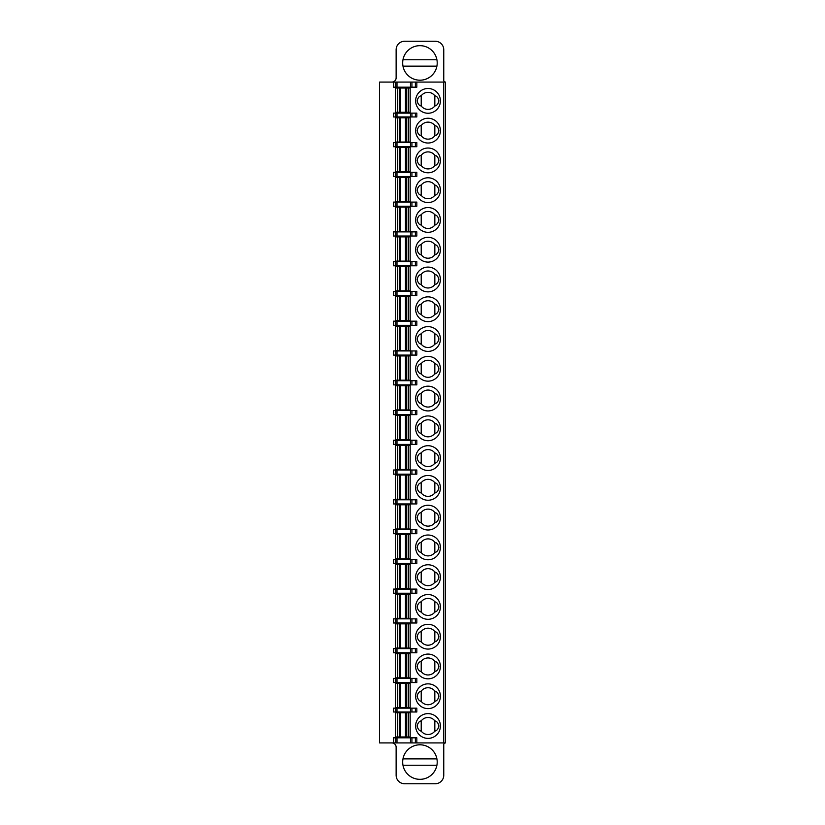 <?xml version="1.0" encoding="UTF-8"?>
<svg xmlns="http://www.w3.org/2000/svg" width="825" height="825" viewBox="0 0 825 825"><rect width="100%" height="100%" fill="white"/><g stroke="black" fill="none" stroke-linecap="round" stroke-linejoin="round"><path stroke-width="1.24" d="M445.459 742.923L416.842 742.923L416.842 737.818L411.933 737.818L411.933 742.923L379.541 742.923L379.541 82.077L411.933 82.077L411.933 87.182L416.842 87.182L416.842 82.077L445.459 82.077L445.459 742.923A1.702 1.702 0 0 0 443.757 744.624L443.757 775.242A8.508 8.508 0 0 1 435.249 783.75L404.632 783.75A8.508 8.508 0 0 1 396.124 775.242L396.124 747.182A4.249 4.249 0 0 0 391.875 742.923M440.406 726A12.385 12.385 0 0 0 428.02 713.615A12.385 12.385 0 0 0 415.645 726A12.385 12.385 0 0 0 428.02 738.385A12.385 12.385 0 0 0 440.406 726M395.701 736.972L395.701 712.728L395.701 736.972L410.159 736.972L410.159 712.728L395.701 712.728M395.701 707.633L395.701 683.389L395.701 707.633L410.159 707.633L410.159 683.389L395.701 683.389M440.406 696.228A12.385 12.385 0 0 0 428.02 683.853A12.385 12.385 0 0 0 415.645 696.228A12.385 12.385 0 0 0 428.02 708.613A12.385 12.385 0 0 0 440.406 696.228M395.701 677.861L395.701 653.617L395.701 677.861L410.159 677.861L410.159 653.617L395.701 653.617M440.406 666.466A12.385 12.385 0 0 0 428.02 654.081A12.385 12.385 0 0 0 415.645 666.466A12.385 12.385 0 0 0 428.02 678.841A12.385 12.385 0 0 0 440.406 666.466M395.701 648.089L395.701 623.855L395.701 648.089L410.159 648.089L410.159 623.855L395.701 623.855M440.406 636.694A12.385 12.385 0 0 0 428.02 624.319A12.385 12.385 0 0 0 415.645 636.694A12.385 12.385 0 0 0 428.02 649.079A12.385 12.385 0 0 0 440.406 636.694M395.701 618.327L395.701 594.083L395.701 618.327L410.159 618.327L410.159 594.083L395.701 594.083M440.406 606.932A12.385 12.385 0 0 0 428.02 594.547A12.385 12.385 0 0 0 415.645 606.932A12.385 12.385 0 0 0 428.02 619.307A12.385 12.385 0 0 0 440.406 606.932M395.701 588.555L395.701 564.321L395.701 588.555L410.159 588.555L410.159 564.321L395.701 564.321M440.406 577.16A12.385 12.385 0 0 0 428.02 564.774A12.385 12.385 0 0 0 415.645 577.16A12.385 12.385 0 0 0 428.02 589.545A12.385 12.385 0 0 0 440.406 577.16M395.701 558.793L395.701 534.548L395.701 558.793L410.159 558.793L410.159 534.548L395.701 534.548M440.406 547.387A12.385 12.385 0 0 0 428.02 535.012A12.385 12.385 0 0 0 415.645 547.387A12.385 12.385 0 0 0 428.02 559.773A12.385 12.385 0 0 0 440.406 547.387M395.701 529.021L395.701 504.776L395.701 529.021L410.159 529.021L410.159 504.776L395.701 504.776M440.406 517.626A12.385 12.385 0 0 0 428.02 505.24A12.385 12.385 0 0 0 415.645 517.626A12.385 12.385 0 0 0 428.02 530.001A12.385 12.385 0 0 0 440.406 517.626M395.701 499.249L395.701 475.014L395.701 499.249L410.159 499.249L410.159 475.014L395.701 475.014M440.406 487.853A12.385 12.385 0 0 0 428.02 475.478A12.385 12.385 0 0 0 415.645 487.853A12.385 12.385 0 0 0 428.02 500.239A12.385 12.385 0 0 0 440.406 487.853M395.701 469.487L395.701 445.242L395.701 469.487L410.159 469.487L410.159 445.242L395.701 445.242M440.406 458.092A12.385 12.385 0 0 0 428.02 445.706A12.385 12.385 0 0 0 415.645 458.092A12.385 12.385 0 0 0 428.02 470.467A12.385 12.385 0 0 0 440.406 458.092M395.701 439.715L395.701 415.48L395.701 439.715L410.159 439.715L410.159 415.48L395.701 415.48M440.406 428.319A12.385 12.385 0 0 0 428.02 415.934A12.385 12.385 0 0 0 415.645 428.319A12.385 12.385 0 0 0 428.02 440.705A12.385 12.385 0 0 0 440.406 428.319M395.701 409.953L395.701 385.708L395.701 409.953L410.159 409.953L410.159 385.708L395.701 385.708M440.406 398.547A12.385 12.385 0 0 0 428.02 386.172A12.385 12.385 0 0 0 415.645 398.547A12.385 12.385 0 0 0 428.02 410.933A12.385 12.385 0 0 0 440.406 398.547M395.701 380.181L395.701 355.936L395.701 380.181L410.159 380.181L410.159 355.936L395.701 355.936M440.406 368.785A12.385 12.385 0 0 0 428.02 356.4A12.385 12.385 0 0 0 415.645 368.785A12.385 12.385 0 0 0 428.02 381.16A12.385 12.385 0 0 0 440.406 368.785M395.701 350.408L395.701 326.174L395.701 350.408L410.159 350.408L410.159 326.174L395.701 326.174M440.406 339.013A12.385 12.385 0 0 0 428.02 326.638A12.385 12.385 0 0 0 415.645 339.013A12.385 12.385 0 0 0 428.02 351.398A12.385 12.385 0 0 0 440.406 339.013M395.701 320.647L395.701 296.402L395.701 320.647L410.159 320.647L410.159 296.402L395.701 296.402M440.406 309.251A12.385 12.385 0 0 0 428.02 296.866A12.385 12.385 0 0 0 415.645 309.251A12.385 12.385 0 0 0 428.02 321.626A12.385 12.385 0 0 0 440.406 309.251M395.701 290.874L395.701 266.64L395.701 290.874L410.159 290.874L410.159 266.64L395.701 266.64M440.406 279.479A12.385 12.385 0 0 0 428.02 267.094A12.385 12.385 0 0 0 415.645 279.479A12.385 12.385 0 0 0 428.02 291.864A12.385 12.385 0 0 0 440.406 279.479M395.701 261.113L395.701 236.868L395.701 261.113L410.159 261.113L410.159 236.868L395.701 236.868M440.406 249.707A12.385 12.385 0 0 0 428.02 237.332A12.385 12.385 0 0 0 415.645 249.707A12.385 12.385 0 0 0 428.02 262.092A12.385 12.385 0 0 0 440.406 249.707M395.701 231.34L395.701 207.096L395.701 231.34L410.159 231.34L410.159 207.096L395.701 207.096M440.406 219.945A12.385 12.385 0 0 0 428.02 207.56A12.385 12.385 0 0 0 415.645 219.945A12.385 12.385 0 0 0 428.02 232.32A12.385 12.385 0 0 0 440.406 219.945M395.701 201.568L395.701 177.334L395.701 201.568L410.159 201.568L410.159 177.334L395.701 177.334M440.406 190.173A12.385 12.385 0 0 0 428.02 177.798A12.385 12.385 0 0 0 415.645 190.173A12.385 12.385 0 0 0 428.02 202.558A12.385 12.385 0 0 0 440.406 190.173M395.701 171.806L395.701 147.562L395.701 171.806L410.159 171.806L410.159 147.562L395.701 147.562M440.406 160.411A12.385 12.385 0 0 0 428.02 148.026A12.385 12.385 0 0 0 415.645 160.411A12.385 12.385 0 0 0 428.02 172.786A12.385 12.385 0 0 0 440.406 160.411M395.701 112.272L395.701 88.028L397.403 88.028L397.403 112.272L395.701 112.272L395.701 88.028M408.457 112.272L408.457 88.028L410.159 88.028L410.159 112.272L406.56 112.272L406.56 88.028L397.403 88.028M440.406 100.867A12.385 12.385 0 0 0 428.02 88.492A12.385 12.385 0 0 0 415.645 100.867A12.385 12.385 0 0 0 428.02 113.252A12.385 12.385 0 0 0 440.406 100.867M440.406 130.639A12.385 12.385 0 0 0 428.02 118.253A12.385 12.385 0 0 0 415.645 130.639A12.385 12.385 0 0 0 428.02 143.024A12.385 12.385 0 0 0 440.406 130.639M395.701 117.8L395.701 142.034L395.701 117.8L399.3 117.8L399.3 142.034L410.159 142.034L410.159 117.8L399.3 117.8M410.458 708.159L393.577 708.159L393.577 711.985L416.842 711.985L416.842 708.159L410.458 708.159L410.458 711.985M395.278 708.159L395.278 711.985M421.214 720.895C419.193 721.236 417.842 722.937 417.161 726C417.842 729.063 419.193 730.764 421.214 731.105A8.508 8.508 0 0 0 434.827 731.105C436.848 730.764 438.199 729.063 438.879 726C438.199 722.937 436.848 721.236 434.827 720.895A8.508 8.508 0 0 0 421.214 720.895L421.214 731.105M434.827 720.895L434.827 731.105M410.159 712.728L410.159 736.972M393.577 682.543L395.278 682.543L395.278 678.398L393.577 678.398L393.577 682.543M395.278 682.543L416.842 682.543L416.842 678.398L395.278 678.398M410.159 683.389L410.159 707.633M417.161 696.228C417.842 699.291 419.193 700.992 421.214 701.333A8.508 8.508 0 0 0 434.827 701.333C436.848 700.992 438.199 699.291 438.879 696.228C438.199 693.175 436.848 691.474 434.827 691.133A8.508 8.508 0 0 0 421.214 691.133C419.193 691.474 417.842 693.175 417.161 696.228M434.827 701.333L434.827 691.133M421.214 701.333L421.214 691.133M393.577 652.771L395.278 652.771L395.278 648.625L393.577 648.625L393.577 652.771M395.278 652.771L416.842 652.771L416.842 648.625L395.278 648.625M410.159 653.617L410.159 677.861M417.161 666.466C417.842 669.518 419.193 671.22 421.214 671.571A8.508 8.508 0 0 0 434.827 671.571C436.848 671.22 438.199 669.518 438.879 666.466C438.199 663.403 436.848 661.702 434.827 661.361A8.508 8.508 0 0 0 421.214 661.361C419.193 661.702 417.842 663.403 417.161 666.466M434.827 671.571L434.827 661.361M421.214 671.571L421.214 661.361M393.577 622.999L395.278 622.999L395.278 618.853L393.577 618.853L393.577 622.999M395.278 622.999L416.842 622.999L416.842 618.853L395.278 618.853M410.159 623.855L410.159 648.089M417.161 636.694C417.842 639.757 419.193 641.458 421.214 641.798A8.508 8.508 0 0 0 434.827 641.798C436.848 641.458 438.199 639.757 438.879 636.694C438.199 633.641 436.848 631.94 434.827 631.589A8.508 8.508 0 0 0 421.214 631.589C419.193 631.94 417.842 633.641 417.161 636.694M434.827 641.798L434.827 631.589M421.214 641.798L421.214 631.589M393.577 593.237L395.278 593.237L395.278 589.091L393.577 589.091L393.577 593.237M395.278 593.237L416.842 593.237L416.842 589.091L395.278 589.091M410.159 594.083L410.159 618.327M417.161 606.932C417.842 609.984 419.193 611.686 421.214 612.026A8.508 8.508 0 0 0 434.827 612.026C436.848 611.686 438.199 609.984 438.879 606.932C438.199 603.869 436.848 602.167 434.827 601.827A8.508 8.508 0 0 0 421.214 601.827C419.193 602.167 417.842 603.869 417.161 606.932M434.827 612.026L434.827 601.827M421.214 612.026L421.214 601.827M393.577 563.465L395.278 563.465L395.278 559.319L393.577 559.319L393.577 563.465M395.278 563.465L416.842 563.465L416.842 559.319L395.278 559.319M410.159 564.321L410.159 588.555M417.161 577.16C417.842 580.222 419.193 581.924 421.214 582.264A8.508 8.508 0 0 0 434.827 582.264C436.848 581.924 438.199 580.222 438.879 577.16C438.199 574.097 436.848 572.395 434.827 572.055A8.508 8.508 0 0 0 421.214 572.055C419.193 572.395 417.842 574.097 417.161 577.16M434.827 582.264L434.827 572.055M421.214 582.264L421.214 572.055M393.577 533.703L395.278 533.703L395.278 529.557L393.577 529.557L393.577 533.703M395.278 533.703L416.842 533.703L416.842 529.557L395.278 529.557M410.159 534.548L410.159 558.793M417.161 547.387C417.842 550.45 419.193 552.152 421.214 552.492A8.508 8.508 0 0 0 434.827 552.492C436.848 552.152 438.199 550.45 438.879 547.387C438.199 544.335 436.848 542.633 434.827 542.293A8.508 8.508 0 0 0 421.214 542.293C419.193 542.633 417.842 544.335 417.161 547.387M434.827 552.492L434.827 542.293M421.214 552.492L421.214 542.293M393.577 503.931L395.278 503.931L395.278 499.785L393.577 499.785L393.577 503.931M395.278 503.931L416.842 503.931L416.842 499.785L395.278 499.785M410.159 504.776L410.159 529.021M417.161 517.626C417.842 520.678 419.193 522.38 421.214 522.73A8.508 8.508 0 0 0 434.827 522.73C436.848 522.38 438.199 520.678 438.879 517.626C438.199 514.563 436.848 512.861 434.827 512.521A8.508 8.508 0 0 0 421.214 512.521C419.193 512.861 417.842 514.563 417.161 517.626M434.827 522.73L434.827 512.521M421.214 522.73L421.214 512.521M393.577 474.158L395.278 474.158L395.278 470.013L393.577 470.013L393.577 474.158M395.278 474.158L416.842 474.158L416.842 470.013L395.278 470.013M410.159 475.014L410.159 499.249M417.161 487.853C417.842 490.916 419.193 492.618 421.214 492.958A8.508 8.508 0 0 0 434.827 492.958C436.848 492.618 438.199 490.916 438.879 487.853C438.199 484.801 436.848 483.099 434.827 482.749A8.508 8.508 0 0 0 421.214 482.749C419.193 483.099 417.842 484.801 417.161 487.853M434.827 492.958L434.827 482.749M421.214 492.958L421.214 482.749M393.577 444.397L395.278 444.397L395.278 440.251L393.577 440.251L393.577 444.397M395.278 444.397L416.842 444.397L416.842 440.251L395.278 440.251M410.159 445.242L410.159 469.487M417.161 458.092C417.842 461.144 419.193 462.846 421.214 463.186A8.508 8.508 0 0 0 434.827 463.186C436.848 462.846 438.199 461.144 438.879 458.092C438.199 455.029 436.848 453.327 434.827 452.987A8.508 8.508 0 0 0 421.214 452.987C419.193 453.327 417.842 455.029 417.161 458.092M434.827 463.186L434.827 452.987M421.214 463.186L421.214 452.987M393.577 414.624L395.278 414.624L395.278 410.479L393.577 410.479L393.577 414.624M395.278 414.624L416.842 414.624L416.842 410.479L395.278 410.479M410.159 415.48L410.159 439.715M417.161 428.319C417.842 431.382 419.193 433.084 421.214 433.424A8.508 8.508 0 0 0 434.827 433.424C436.848 433.084 438.199 431.382 438.879 428.319C438.199 425.257 436.848 423.555 434.827 423.215A8.508 8.508 0 0 0 421.214 423.215C419.193 423.555 417.842 425.257 417.161 428.319M434.827 433.424L434.827 423.215M421.214 433.424L421.214 423.215M393.577 384.863L395.278 384.863L395.278 380.717L393.577 380.717L393.577 384.863M395.278 384.863L416.842 384.863L416.842 380.717L395.278 380.717M410.159 385.708L410.159 409.953M417.161 398.547C417.842 401.61 419.193 403.312 421.214 403.652A8.508 8.508 0 0 0 434.827 403.652C436.848 403.312 438.199 401.61 438.879 398.547C438.199 395.495 436.848 393.793 434.827 393.453A8.508 8.508 0 0 0 421.214 393.453C419.193 393.793 417.842 395.495 417.161 398.547M434.827 403.652L434.827 393.453M421.214 403.652L421.214 393.453M393.577 355.09L395.278 355.09L395.278 350.945L393.577 350.945L393.577 355.09M395.278 355.09L416.842 355.09L416.842 350.945L395.278 350.945M410.159 355.936L410.159 380.181M417.161 368.785C417.842 371.848 419.193 373.539 421.214 373.89A8.508 8.508 0 0 0 434.827 373.89C436.848 373.539 438.199 371.848 438.879 368.785C438.199 365.722 436.848 364.021 434.827 363.681A8.508 8.508 0 0 0 421.214 363.681C419.193 364.021 417.842 365.722 417.161 368.785M434.827 373.89L434.827 363.681M421.214 373.89L421.214 363.681M393.577 325.318L395.278 325.318L395.278 321.173L393.577 321.173L393.577 325.318M395.278 325.318L416.842 325.318L416.842 321.173L395.278 321.173M410.159 326.174L410.159 350.408M417.161 339.013C417.842 342.076 419.193 343.778 421.214 344.118A8.508 8.508 0 0 0 434.827 344.118C436.848 343.778 438.199 342.076 438.879 339.013C438.199 335.961 436.848 334.259 434.827 333.908A8.508 8.508 0 0 0 421.214 333.908C419.193 334.259 417.842 335.961 417.161 339.013M434.827 344.118L434.827 333.908M421.214 344.118L421.214 333.908M393.577 295.556L395.278 295.556L395.278 291.411L393.577 291.411L393.577 295.556M395.278 295.556L416.842 295.556L416.842 291.411L395.278 291.411M410.159 296.402L410.159 320.647M417.161 309.251C417.842 312.304 419.193 314.005 421.214 314.346A8.508 8.508 0 0 0 434.827 314.346C436.848 314.005 438.199 312.304 438.879 309.251C438.199 306.188 436.848 304.487 434.827 304.147A8.508 8.508 0 0 0 421.214 304.147C419.193 304.487 417.842 306.188 417.161 309.251M434.827 314.346L434.827 304.147M421.214 314.346L421.214 304.147M393.577 265.784L395.278 265.784L395.278 261.638L393.577 261.638L393.577 265.784M395.278 265.784L416.842 265.784L416.842 261.638L395.278 261.638M410.159 266.64L410.159 290.874M417.161 279.479C417.842 282.542 419.193 284.243 421.214 284.584A8.508 8.508 0 0 0 434.827 284.584C436.848 284.243 438.199 282.542 438.879 279.479C438.199 276.416 436.848 274.715 434.827 274.374A8.508 8.508 0 0 0 421.214 274.374C419.193 274.715 417.842 276.416 417.161 279.479M434.827 284.584L434.827 274.374M421.214 284.584L421.214 274.374M393.577 236.022L395.278 236.022L395.278 231.877L393.577 231.877L393.577 236.022M395.278 236.022L416.842 236.022L416.842 231.877L395.278 231.877M410.159 236.868L410.159 261.113M417.161 249.707C417.842 252.77 419.193 254.471 421.214 254.812A8.508 8.508 0 0 0 434.827 254.812C436.848 254.471 438.199 252.77 438.879 249.707C438.199 246.654 436.848 244.953 434.827 244.612A8.508 8.508 0 0 0 421.214 244.612C419.193 244.953 417.842 246.654 417.161 249.707M434.827 254.812L434.827 244.612M421.214 254.812L421.214 244.612M393.577 206.25L395.278 206.25L395.278 202.104L393.577 202.104L393.577 206.25M395.278 206.25L416.842 206.25L416.842 202.104L395.278 202.104M410.159 207.096L410.159 231.34M417.161 219.945C417.842 223.008 419.193 224.699 421.214 225.05A8.508 8.508 0 0 0 434.827 225.05C436.848 224.699 438.199 223.008 438.879 219.945C438.199 216.882 436.848 215.181 434.827 214.84A8.508 8.508 0 0 0 421.214 214.84C419.193 215.181 417.842 216.882 417.161 219.945M434.827 225.05L434.827 214.84M421.214 225.05L421.214 214.84M393.577 176.478L395.278 176.478L395.278 172.332L393.577 172.332L393.577 176.478M395.278 176.478L416.842 176.478L416.842 172.332L395.278 172.332M410.159 177.334L410.159 201.568M417.161 190.173C417.842 193.236 419.193 194.937 421.214 195.278A8.508 8.508 0 0 0 434.827 195.278C436.848 194.937 438.199 193.236 438.879 190.173C438.199 187.12 436.848 185.419 434.827 185.068A8.508 8.508 0 0 0 421.214 185.068C419.193 185.419 417.842 187.12 417.161 190.173M434.827 195.278L434.827 185.068M421.214 195.278L421.214 185.068M393.577 146.716L395.278 146.716L395.278 142.57L393.577 142.57L393.577 146.716M395.278 146.716L416.842 146.716L416.842 142.57L395.278 142.57M410.159 147.562L410.159 171.806M417.161 160.411C417.842 163.463 419.193 165.165 421.214 165.505A8.508 8.508 0 0 0 434.827 165.505C436.848 165.165 438.199 163.463 438.879 160.411C438.199 157.348 436.848 155.647 434.827 155.306A8.508 8.508 0 0 0 421.214 155.306C419.193 155.647 417.842 157.348 417.161 160.411M434.827 165.505L434.827 155.306M421.214 165.505L421.214 155.306M393.577 116.944L416.842 116.944L416.842 113.118L393.577 113.118L393.577 116.944M395.278 116.944L395.278 113.118M408.457 88.028L406.56 88.028M397.403 112.272L406.56 112.272M410.159 88.028L410.159 112.272M434.827 105.971C436.848 105.631 438.199 103.929 438.879 100.867C438.199 97.814 436.848 96.112 434.827 95.772L434.827 105.971A8.508 8.508 0 0 1 421.214 105.971C419.193 105.631 417.842 103.929 417.161 100.867C417.842 97.814 419.193 96.112 421.214 95.772L421.214 105.971M434.827 95.772A8.508 8.508 0 0 0 421.214 95.772M417.161 130.639C417.842 133.702 419.193 135.403 421.214 135.743A8.508 8.508 0 0 0 434.827 135.743C436.848 135.403 438.199 133.702 438.879 130.639C438.199 127.576 436.848 125.874 434.827 125.534A8.508 8.508 0 0 0 421.214 125.534C419.193 125.874 417.842 127.576 417.161 130.639M434.827 125.534L434.827 135.743M421.214 125.534L421.214 135.743M395.701 142.034L399.3 142.034M410.159 117.8L410.159 142.034M437.209 762.063A17.263 17.263 0 0 0 419.946 744.8A17.263 17.263 0 0 0 402.672 762.063A17.263 17.263 0 0 0 419.946 779.326A17.263 17.263 0 0 0 437.209 762.063M411.933 742.923L416.842 742.923M411.933 737.818L393.577 737.818L393.577 742.923M395.278 742.923L395.278 737.818M402.971 758.876A17.263 17.263 0 0 1 436.91 758.876L402.971 758.876M436.91 765.249A17.263 17.263 0 0 1 402.971 765.249L436.91 765.249M416.842 82.077L411.933 82.077M393.577 82.077L393.577 87.182L411.933 87.182M395.278 87.182L395.278 82.077M391.875 82.077A4.249 4.249 0 0 0 396.124 77.818L396.124 49.758A8.508 8.508 0 0 1 404.632 41.25L435.249 41.25A8.508 8.508 0 0 1 443.757 49.758L443.757 80.376A1.702 1.702 0 0 0 445.459 82.077M437.209 62.937A17.263 17.263 0 0 0 419.946 45.674A17.263 17.263 0 0 0 402.672 62.937A17.263 17.263 0 0 0 419.946 80.2A17.263 17.263 0 0 0 437.209 62.937M402.971 59.751A17.263 17.263 0 0 1 436.91 59.751L402.971 59.751M436.91 66.124A17.263 17.263 0 0 1 402.971 66.124L436.91 66.124M443.757 742.923L443.757 82.077M396.98 708.159L396.98 711.985M411.933 708.159L411.933 711.985M415.367 708.159L415.367 711.985M397.403 712.728L397.403 736.972M397.609 736.972L397.609 712.728M399.3 712.728L399.3 736.972M400.403 736.972L400.403 712.728M405.457 712.728L405.457 736.972M406.56 736.972L406.56 712.728M408.251 712.728L408.251 736.972M408.457 736.972L408.457 712.728M396.98 678.398L396.98 682.543M410.458 678.398L410.458 682.543M411.933 678.398L411.933 682.543M415.367 678.398L415.367 682.543M397.403 683.389L397.403 707.633M397.609 707.633L397.609 683.389M399.3 683.389L399.3 707.633M400.403 707.633L400.403 683.389M405.457 683.389L405.457 707.633M406.56 707.633L406.56 683.389M408.251 683.389L408.251 707.633M408.457 707.633L408.457 683.389M396.98 648.625L396.98 652.771M410.458 648.625L410.458 652.771M411.933 648.625L411.933 652.771M415.367 648.625L415.367 652.771M397.403 653.617L397.403 677.861M397.609 677.861L397.609 653.617M399.3 653.617L399.3 677.861M400.403 677.861L400.403 653.617M405.457 653.617L405.457 677.861M406.56 677.861L406.56 653.617M408.251 653.617L408.251 677.861M408.457 677.861L408.457 653.617M396.98 618.853L396.98 622.999M410.458 618.853L410.458 622.999M411.933 618.853L411.933 622.999M415.367 618.853L415.367 622.999M397.403 623.855L397.403 648.089M397.609 648.089L397.609 623.855M399.3 623.855L399.3 648.089M400.403 648.089L400.403 623.855M405.457 623.855L405.457 648.089M406.56 648.089L406.56 623.855M408.251 623.855L408.251 648.089M408.457 648.089L408.457 623.855M396.98 589.091L396.98 593.237M410.458 589.091L410.458 593.237M411.933 589.091L411.933 593.237M415.367 589.091L415.367 593.237M397.403 594.083L397.403 618.327M397.609 618.327L397.609 594.083M399.3 594.083L399.3 618.327M400.403 618.327L400.403 594.083M405.457 594.083L405.457 618.327M406.56 618.327L406.56 594.083M408.251 594.083L408.251 618.327M408.457 618.327L408.457 594.083M396.98 559.319L396.98 563.465M410.458 559.319L410.458 563.465M411.933 559.319L411.933 563.465M415.367 559.319L415.367 563.465M397.403 564.321L397.403 588.555M397.609 588.555L397.609 564.321M399.3 564.321L399.3 588.555M400.403 588.555L400.403 564.321M405.457 564.321L405.457 588.555M406.56 588.555L406.56 564.321M408.251 564.321L408.251 588.555M408.457 588.555L408.457 564.321M396.98 529.557L396.98 533.703M410.458 529.557L410.458 533.703M411.933 529.557L411.933 533.703M415.367 529.557L415.367 533.703M397.403 534.548L397.403 558.793M397.609 558.793L397.609 534.548M399.3 534.548L399.3 558.793M400.403 558.793L400.403 534.548M405.457 534.548L405.457 558.793M406.56 558.793L406.56 534.548M408.251 534.548L408.251 558.793M408.457 558.793L408.457 534.548M396.98 499.785L396.98 503.931M410.458 499.785L410.458 503.931M411.933 499.785L411.933 503.931M415.367 499.785L415.367 503.931M397.403 504.776L397.403 529.021M397.609 529.021L397.609 504.776M399.3 504.776L399.3 529.021M400.403 529.021L400.403 504.776M405.457 504.776L405.457 529.021M406.56 529.021L406.56 504.776M408.251 504.776L408.251 529.021M408.457 529.021L408.457 504.776M396.98 470.013L396.98 474.158M410.458 470.013L410.458 474.158M411.933 470.013L411.933 474.158M415.367 470.013L415.367 474.158M397.403 475.014L397.403 499.249M397.609 499.249L397.609 475.014M399.3 475.014L399.3 499.249M400.403 499.249L400.403 475.014M405.457 475.014L405.457 499.249M406.56 499.249L406.56 475.014M408.251 475.014L408.251 499.249M408.457 499.249L408.457 475.014M396.98 440.251L396.98 444.397M410.458 440.251L410.458 444.397M411.933 440.251L411.933 444.397M415.367 440.251L415.367 444.397M397.403 445.242L397.403 469.487M397.609 469.487L397.609 445.242M399.3 445.242L399.3 469.487M400.403 469.487L400.403 445.242M405.457 445.242L405.457 469.487M406.56 469.487L406.56 445.242M408.251 445.242L408.251 469.487M408.457 469.487L408.457 445.242M396.98 410.479L396.98 414.624M410.458 410.479L410.458 414.624M411.933 410.479L411.933 414.624M415.367 410.479L415.367 414.624M397.403 415.48L397.403 439.715M397.609 439.715L397.609 415.48M399.3 415.48L399.3 439.715M400.403 439.715L400.403 415.48M405.457 415.48L405.457 439.715M406.56 439.715L406.56 415.48M408.251 415.48L408.251 439.715M408.457 439.715L408.457 415.48M396.98 380.717L396.98 384.863M410.458 380.717L410.458 384.863M411.933 380.717L411.933 384.863M415.367 380.717L415.367 384.863M397.403 385.708L397.403 409.953M397.609 409.953L397.609 385.708M399.3 385.708L399.3 409.953M400.403 409.953L400.403 385.708M405.457 385.708L405.457 409.953M406.56 409.953L406.56 385.708M408.251 385.708L408.251 409.953M408.457 409.953L408.457 385.708M396.98 350.945L396.98 355.09M410.458 350.945L410.458 355.09M411.933 350.945L411.933 355.09M415.367 350.945L415.367 355.09M397.403 355.936L397.403 380.181M397.609 380.181L397.609 355.936M399.3 355.936L399.3 380.181M400.403 380.181L400.403 355.936M405.457 355.936L405.457 380.181M406.56 380.181L406.56 355.936M408.251 355.936L408.251 380.181M408.457 380.181L408.457 355.936M396.98 321.173L396.98 325.318M410.458 321.173L410.458 325.318M411.933 321.173L411.933 325.318M415.367 321.173L415.367 325.318M397.403 326.174L397.403 350.408M397.609 350.408L397.609 326.174M399.3 326.174L399.3 350.408M400.403 350.408L400.403 326.174M405.457 326.174L405.457 350.408M406.56 350.408L406.56 326.174M408.251 326.174L408.251 350.408M408.457 350.408L408.457 326.174M396.98 291.411L396.98 295.556M410.458 291.411L410.458 295.556M411.933 291.411L411.933 295.556M415.367 291.411L415.367 295.556M397.403 296.402L397.403 320.647M397.609 320.647L397.609 296.402M399.3 296.402L399.3 320.647M400.403 320.647L400.403 296.402M405.457 296.402L405.457 320.647M406.56 320.647L406.56 296.402M408.251 296.402L408.251 320.647M408.457 320.647L408.457 296.402M396.98 261.638L396.98 265.784M410.458 261.638L410.458 265.784M411.933 261.638L411.933 265.784M415.367 261.638L415.367 265.784M397.403 266.64L397.403 290.874M397.609 290.874L397.609 266.64M399.3 266.64L399.3 290.874M400.403 290.874L400.403 266.64M405.457 266.64L405.457 290.874M406.56 290.874L406.56 266.64M408.251 266.64L408.251 290.874M408.457 290.874L408.457 266.64M396.98 231.877L396.98 236.022M410.458 231.877L410.458 236.022M411.933 231.877L411.933 236.022M415.367 231.877L415.367 236.022M397.403 236.868L397.403 261.113M397.609 261.113L397.609 236.868M399.3 236.868L399.3 261.113M400.403 261.113L400.403 236.868M405.457 236.868L405.457 261.113M406.56 261.113L406.56 236.868M408.251 236.868L408.251 261.113M408.457 261.113L408.457 236.868M396.98 202.104L396.98 206.25M410.458 202.104L410.458 206.25M411.933 202.104L411.933 206.25M415.367 202.104L415.367 206.25M397.403 207.096L397.403 231.34M397.609 231.34L397.609 207.096M399.3 207.096L399.3 231.34M400.403 231.34L400.403 207.096M405.457 207.096L405.457 231.34M406.56 231.34L406.56 207.096M408.251 207.096L408.251 231.34M408.457 231.34L408.457 207.096M396.98 172.332L396.98 176.478M410.458 172.332L410.458 176.478M411.933 172.332L411.933 176.478M415.367 172.332L415.367 176.478M397.403 177.334L397.403 201.568M397.609 201.568L397.609 177.334M399.3 177.334L399.3 201.568M400.403 201.568L400.403 177.334M405.457 177.334L405.457 201.568M406.56 201.568L406.56 177.334M408.251 177.334L408.251 201.568M408.457 201.568L408.457 177.334M396.98 142.57L396.98 146.716M410.458 142.57L410.458 146.716M411.933 142.57L411.933 146.716M415.367 142.57L415.367 146.716M397.403 147.562L397.403 171.806M397.609 171.806L397.609 147.562M399.3 147.562L399.3 171.806M400.403 171.806L400.403 147.562M405.457 147.562L405.457 171.806M406.56 171.806L406.56 147.562M408.251 147.562L408.251 171.806M408.457 171.806L408.457 147.562M415.367 116.944L415.367 113.118M411.933 113.118L411.933 116.944M410.458 116.944L410.458 113.118M396.98 113.118L396.98 116.944M400.403 112.272L400.403 88.028M405.457 88.028L405.457 112.272M397.609 112.272L397.609 88.028M399.3 88.028L399.3 112.272M408.251 88.028L408.251 112.272M397.403 117.8L397.403 142.034M397.609 142.034L397.609 117.8M400.403 142.034L400.403 117.8M405.457 117.8L405.457 142.034M406.56 142.034L406.56 117.8M408.251 117.8L408.251 142.034M408.457 142.034L408.457 117.8M415.367 742.923L415.367 737.818M410.458 742.923L410.458 737.818M396.98 737.818L396.98 742.923M415.367 87.182L415.367 82.077M410.458 87.182L410.458 82.077M396.98 82.077L396.98 87.182"/></g></svg>
